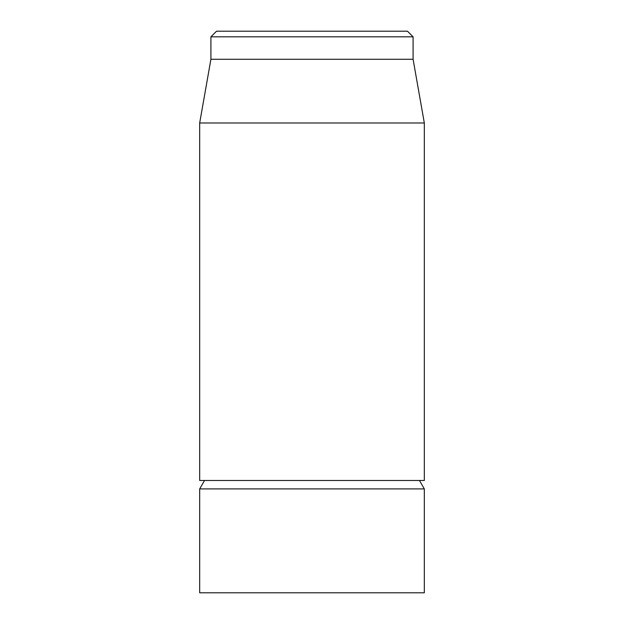 <?xml version="1.0" encoding="UTF-8"?>
<svg xmlns="http://www.w3.org/2000/svg" width="624" height="624" viewBox="0 0 624 624"><rect width="100%" height="100%" fill="white"/><g stroke="black" fill="none" stroke-linecap="round" stroke-linejoin="round"><path stroke-width="0.94" d="M199.68 122.983L199.68 480.48L424.32 480.48L424.32 122.983L199.68 122.983L210.912 59.28L413.088 59.28L413.088 36.816L407.472 31.2L216.528 31.2L210.912 36.816L413.088 36.816M210.912 59.28L210.912 36.816M204.547 480.48L199.68 488.904L199.68 592.8L424.32 592.8L424.32 488.904L419.453 480.48M199.68 488.904L424.32 488.904M413.088 59.28L424.32 122.983"/></g></svg>

